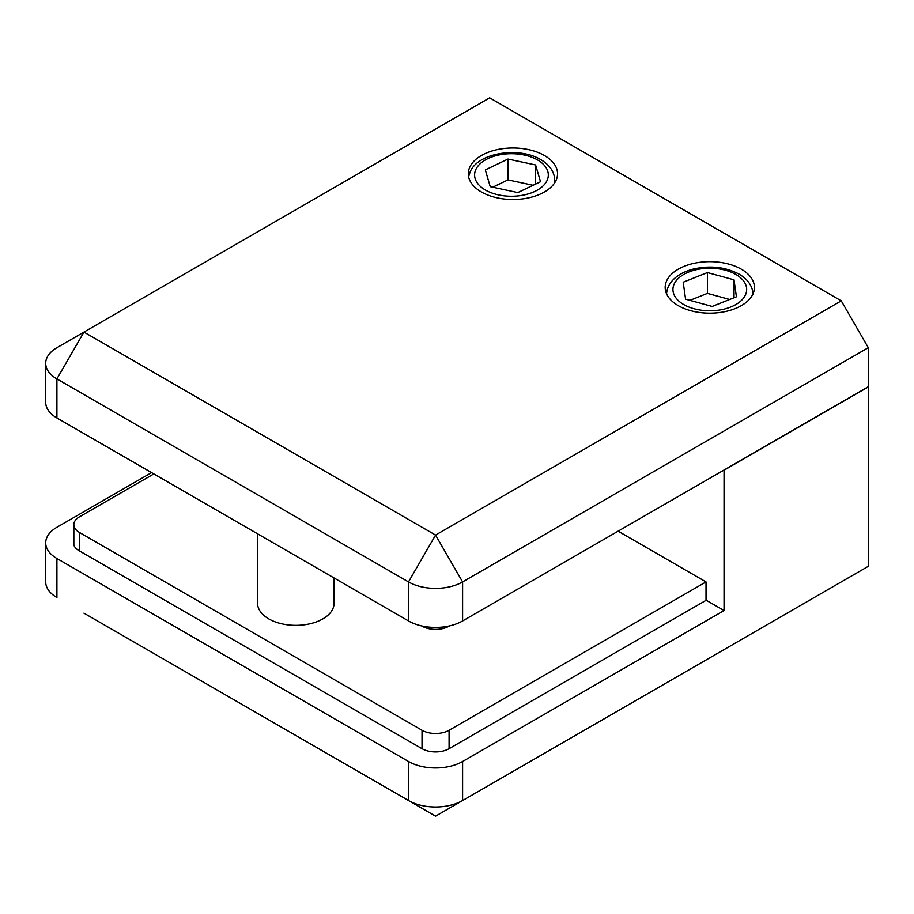 <?xml version="1.0" encoding="UTF-8"?>
<svg xmlns="http://www.w3.org/2000/svg" width="914" height="914" viewBox="0 0 914 914"><rect width="100%" height="100%" fill="white"/><g stroke="black" fill="none" stroke-linecap="round" stroke-linejoin="round"><path stroke-width="1.37" d="M618.115 531.171L706.019 581.921L706.019 600.349M706.019 581.921L449.082 730.263A19.125 11.037 180 0 1 422.028 730.263L79.438 532.474A19.125 11.037 180 0 1 73.84 524.67A19.125 11.037 180 0 1 79.438 516.856L153.826 473.92M334.067 577.979L334.067 603.263A38.251 22.085 180 0 1 310.452 623.668A38.251 22.085 180 0 1 268.773 618.881A38.251 22.085 180 0 1 257.565 603.263L257.565 533.81M868.3 566.303A6374928.778 3680584.544 -60 0 1 868.3 386.942L724.048 470.219L724.048 610.552L462.598 761.499L462.598 800.538L868.3 566.303M83.951 613.157L408.512 800.538A38.251 22.085 0 0 0 462.598 800.538L435.555 816.156L408.512 800.538L408.512 761.499L56.908 558.5L56.908 597.539A38.251 22.085 0 0 1 45.7 581.921L45.7 542.882A38.251 22.085 0 0 0 56.908 558.5M45.7 542.882A38.251 22.085 0 0 1 56.908 527.275L151.564 472.618M408.512 761.499A38.251 22.085 0 0 0 462.598 761.499M449.082 730.263L449.082 748.692L706.202 600.247L724.048 610.552M449.082 748.692A19.125 11.037 180 0 1 422.028 748.692L79.084 550.696A19.125 11.037 180 0 1 73.474 542.882A19.125 11.037 180 0 1 73.84 540.745M741.357 269.196A44.626 25.763 0 0 0 692.721 263.609A44.626 25.763 0 0 0 665.175 287.419A44.626 25.763 0 0 0 678.245 305.63A44.626 25.763 0 0 0 726.881 311.217A44.626 25.763 0 0 0 754.427 287.419A44.626 25.763 0 0 0 741.357 269.196M468.585 176.722L470.23 171.661C478.513 152.444 519.255 146.491 540.711 159.619C548.617 164.212 553.221 170.164 554.501 177.487L554.695 180.195A43.244 24.964 180 0 1 554.364 183.28M544.47 155.529A44.626 25.763 0 0 0 495.834 149.942A44.626 25.763 0 0 0 468.288 173.74A44.626 25.763 0 0 0 481.358 191.963A44.626 25.763 0 0 0 529.994 197.55A44.626 25.763 0 0 0 557.54 173.74A44.626 25.763 0 0 0 544.47 155.529M841.257 300.843L489.653 97.844L83.951 332.079L56.908 378.922L56.908 417.961L408.512 620.96L408.512 581.921L56.908 378.922A38.251 22.085 180 0 1 45.7 363.304A38.251 22.085 180 0 1 56.908 347.697L83.951 332.079L435.555 535.078L841.257 300.843L868.3 347.697L462.598 581.921A38.251 22.085 180 0 1 408.512 581.921L435.555 535.078L462.598 581.921L462.598 620.96L868.3 386.736A6374928.778 3680584.544 -60 0 1 868.3 347.697M56.908 417.961A38.251 22.085 180 0 1 45.7 402.343L45.7 363.304M462.598 620.96A38.251 22.085 180 0 1 408.512 620.96M736.41 296.776L734.022 279.833L707.413 272.555L683.192 282.22L685.58 299.164L712.189 306.441L736.41 296.776M734.022 297.724L734.022 279.833M729.669 299.461L707.413 293.371L689.921 300.352M707.413 293.371L707.413 272.555M540.517 181.737L535.593 164.977L507.99 159.059L485.311 169.913L490.235 186.673L517.838 192.58L540.517 181.737M535.593 184.102L535.593 164.977M533.125 185.279L507.99 179.887L492.703 187.199M507.99 179.887L507.99 159.059M421.571 625.896L422.028 626.159A19.125 11.037 0 0 0 449.082 626.159L449.539 625.896M79.438 532.474L79.438 550.902M422.028 730.263L422.028 748.692M435.555 816.156L462.598 800.538M485.391 190.032A36.868 21.285 0 0 0 537.523 190.032A36.868 21.285 0 0 0 537.523 159.939A36.868 21.285 0 0 0 485.391 159.939A36.868 21.285 0 0 0 485.391 190.032M683.729 304.545A36.868 21.285 0 0 0 735.873 304.545A36.868 21.285 0 0 0 735.873 274.451A36.868 21.285 0 0 0 683.729 274.451A36.868 21.285 0 0 0 683.729 304.545M73.84 524.67L73.84 545.018M554.695 180.195L554.695 182.789M753.045 294.696L752.85 292C751.559 284.677 746.966 278.713 739.06 274.131C725.773 267.105 710.875 265.323 694.354 268.807C686.563 270.658 680.142 273.709 675.08 277.97C669.539 282.746 666.694 288.321 666.557 294.696M83.951 332.079L56.908 347.697"/></g></svg>
